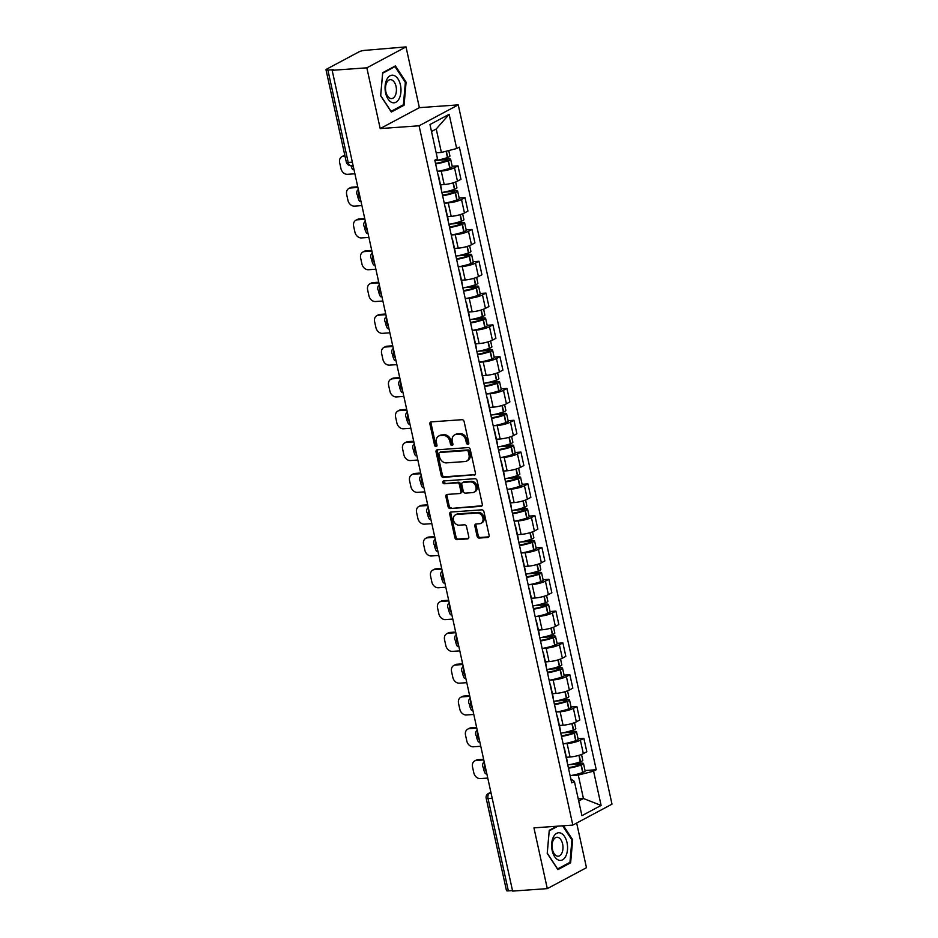 <?xml version="1.0" encoding="UTF-8"?>
<svg xmlns="http://www.w3.org/2000/svg" width="938" height="938" viewBox="0 0 938 938"><rect width="100%" height="100%" fill="white"/><g stroke="black" fill="none" stroke-linecap="round" stroke-linejoin="round"><path stroke-width="1.41" d="M467.91 444.319A1.466 1.161 -118.1 0 0 468.801 442.83L464.122 421.572A2.087 1.665 -118.1 0 0 461.965 419.696L431.175 421.889A2.087 1.665 -118.1 0 0 429.897 424.011L434.575 445.28A1.466 1.161 -118.1 0 0 436.967 445.104L436.369 442.349A6.695 5.323 -118.1 0 1 438.679 436.053A6.695 5.323 -118.1 0 1 440.426 435.56L442.994 435.373A6.695 5.323 -118.1 0 1 449.877 441.388L450.486 444.143A1.466 1.161 -118.1 0 0 452.878 443.967L452.28 441.212A6.695 5.323 -118.1 0 1 454.602 434.915A6.695 5.323 -118.1 0 1 456.349 434.423L458.916 434.235A6.695 5.323 -118.1 0 1 465.799 440.25L466.397 443.006A1.466 1.161 -118.1 0 0 467.91 444.319M477.067 536.196A2.087 1.665 -118.1 0 0 479.224 538.072L487.866 537.462A2.087 1.665 -118.1 0 0 489.132 535.34L483.938 511.726A2.087 1.665 -118.1 0 0 481.792 509.838L450.99 512.042A2.087 1.665 -118.1 0 0 449.724 514.165L454.907 537.779A2.087 1.665 -118.1 0 0 457.064 539.655L467.499 538.916A2.087 1.665 -118.1 0 0 468.777 536.794L466.549 526.687A2.087 1.665 -118.1 0 0 464.404 524.811L459.221 525.174A5.593 4.444 -118.1 0 1 453.734 521.047A5.593 4.444 -118.1 0 1 455.411 514.88A5.593 4.444 -118.1 0 1 456.865 514.47L477.149 513.016A5.593 4.444 -118.1 0 1 482.636 517.143A5.593 4.444 -118.1 0 1 480.96 523.31A5.593 4.444 -118.1 0 1 479.506 523.732L476.117 523.967A2.087 1.665 -118.1 0 0 474.851 526.089L477.067 536.196L478.216 535.586A2.087 1.665 -118.1 0 0 480.362 537.462L488.897 536.853M380.195 128.576L419.368 107.659L406.013 46.9L366.84 67.829L380.195 128.576L419.075 125.798L572.825 825.088L533.945 827.867L547.3 888.626L512.617 891.1L332.146 70.303L333.295 69.693L327.89 70.08L348.197 162.438A4.268 2.439 85.9 0 0 350.777 165.463L353.04 165.311M366.84 67.829L332.146 70.303M474.182 475.226A2.087 1.665 -118.1 0 0 475.449 473.104L470.255 449.49A2.087 1.665 -118.1 0 0 468.109 447.602L437.307 449.806A2.087 1.665 -118.1 0 0 436.041 451.928L441.223 475.543A2.087 1.665 -118.1 0 0 443.381 477.419L475.156 474.698M477.102 480.608L482.296 504.222A2.087 1.665 -118.1 0 1 481.018 506.344L450.217 508.537A2.087 1.665 -118.1 0 1 448.071 506.661L445.843 496.554A2.087 1.665 -118.1 0 1 447.121 494.432L459.608 493.54A2.087 1.665 -118.1 0 0 460.886 491.418L459.409 484.712A2.087 1.665 -118.1 0 0 457.252 482.836L444.249 483.762A1.466 1.161 -118.1 0 1 443.639 480.96L474.945 478.72A2.087 1.665 -118.1 0 1 477.102 480.608M406.013 46.9L364.776 50.371A4.268 0.868 -12.4 0 0 359.008 51.848L326.682 69.107A4.268 0.868 -12.4 0 0 326.002 69.775A4.268 0.868 -12.4 0 0 327.89 70.08M419.368 107.659L458.248 104.88L611.998 804.159L572.825 825.088M547.3 888.626L586.473 867.697L576.659 823.036M512.5 890.584L508.349 890.877A4.268 0.868 167.6 0 1 506.473 890.572L486.165 798.215A4.268 0.868 -12.4 0 0 488.041 798.519L508.349 890.877M438.093 175.16A9.802 1.993 167.6 0 1 438.48 175.57A9.802 1.993 167.6 0 1 438.304 176.098M440.508 184.798L444.202 184.54A9.802 1.993 -12.4 0 0 457.463 181.163L454.508 167.703A9.802 1.993 167.6 0 1 441.235 171.079L437.589 171.349M454.508 167.703L457.99 165.85L452.186 166.261M441.259 189.558A9.802 1.993 -12.4 0 0 441.435 189.019L438.48 175.57M457.463 181.163L460.957 179.299L457.99 165.85M445.081 206.97A9.802 1.993 167.6 0 1 445.468 207.368A9.802 1.993 167.6 0 1 445.292 207.908M459.174 198.059L464.99 197.648L461.508 199.513A9.802 1.993 167.6 0 1 448.235 202.889L444.577 203.147M448.247 221.356A9.802 1.993 -12.4 0 0 448.434 220.829L445.468 207.368M447.508 216.608L451.19 216.35A9.802 1.993 -12.4 0 0 464.462 212.961L467.945 211.109L464.99 197.648M452.081 238.768A9.802 1.993 167.6 0 1 452.468 239.178A9.802 1.993 167.6 0 1 452.28 239.706M466.174 229.869L471.978 229.458L468.496 231.311A9.802 1.993 167.6 0 1 455.223 234.688L451.577 234.957M455.247 253.166A9.802 1.993 -12.4 0 0 455.422 252.627L452.468 239.178M454.496 248.418L458.178 248.148A9.802 1.993 -12.4 0 0 471.451 244.771L474.933 242.907L471.978 229.458M459.069 270.578A9.802 1.993 167.6 0 1 459.456 270.976A9.802 1.993 167.6 0 1 459.28 271.516M473.162 261.667L478.966 261.256L475.484 263.121A9.802 1.993 167.6 0 1 462.211 266.498L458.565 266.755M462.235 284.964A9.802 1.993 -12.4 0 0 462.422 284.437L459.456 270.976M461.484 280.216L465.178 279.958A9.802 1.993 -12.4 0 0 478.45 276.569L481.933 274.717L478.966 261.256M466.069 302.376A9.802 1.993 167.6 0 1 466.456 302.786A9.802 1.993 167.6 0 1 466.268 303.314M480.15 293.477L485.966 293.066L482.484 294.919A9.802 1.993 167.6 0 1 469.211 298.296L465.565 298.565M469.235 316.774A9.802 1.993 -12.4 0 0 469.41 316.235L466.456 302.786M468.484 312.026L472.166 311.756A9.802 1.993 -12.4 0 0 485.438 308.379L488.921 306.515L485.966 293.066M473.057 334.186A9.802 1.993 167.6 0 1 473.444 334.585A9.802 1.993 167.6 0 1 473.268 335.124M487.15 325.287L492.954 324.865L489.472 326.729A9.802 1.993 167.6 0 1 476.199 330.106L472.553 330.364M476.223 348.573A9.802 1.993 -12.4 0 0 476.398 348.045L473.444 334.585M475.472 343.824L479.154 343.566A9.802 1.993 -12.4 0 0 492.427 340.177L495.909 338.325L492.954 324.865M480.045 365.984A9.802 1.993 167.6 0 1 480.432 366.395A9.802 1.993 167.6 0 1 480.256 366.922M494.138 357.085L499.954 356.675L496.46 358.527A9.802 1.993 167.6 0 1 483.199 361.916L479.541 362.174M483.211 380.382A9.802 1.993 -12.4 0 0 483.398 379.855L480.432 366.395M482.472 375.634L486.154 375.364A9.802 1.993 -12.4 0 0 499.426 371.987L502.909 370.123L499.954 356.675M487.045 397.794A9.802 1.993 167.6 0 1 487.432 398.193A9.802 1.993 167.6 0 1 487.244 398.732M501.127 388.895L506.942 388.473L503.46 390.337A9.802 1.993 167.6 0 1 490.187 393.714L486.541 393.972M490.211 412.181A9.802 1.993 -12.4 0 0 490.386 411.653L487.432 398.193M489.46 407.432L493.142 407.174A9.802 1.993 -12.4 0 0 506.414 403.786L509.897 401.933L506.942 388.473M494.033 429.592A9.802 1.993 167.6 0 1 494.42 430.003A9.802 1.993 167.6 0 1 494.244 430.53M508.126 420.693L513.93 420.283L510.448 422.135A9.802 1.993 167.6 0 1 497.175 425.524L493.529 425.782M497.199 443.991A9.802 1.993 -12.4 0 0 497.375 443.463L494.42 430.003M496.448 439.242L500.142 438.972A9.802 1.993 -12.4 0 0 513.414 435.595L516.897 433.731L513.93 420.283M501.033 461.402A9.802 1.993 167.6 0 1 501.42 461.801A9.802 1.993 167.6 0 1 501.232 462.34M515.114 452.503L520.93 452.081L517.448 453.945A9.802 1.993 167.6 0 1 504.175 457.322L500.529 457.58M504.187 475.789A9.802 1.993 -12.4 0 0 504.374 475.261L501.42 461.801M503.448 471.04L507.13 470.782A9.802 1.993 -12.4 0 0 520.402 467.394L523.885 465.541L520.93 452.081M508.021 493.2A9.802 1.993 167.6 0 1 508.408 493.611A9.802 1.993 167.6 0 1 508.232 494.138M522.114 484.301L527.918 483.891L524.436 485.743A9.802 1.993 167.6 0 1 511.163 489.132L507.517 489.39M511.187 507.599A9.802 1.993 -12.4 0 0 511.362 507.071L508.408 493.611M510.436 502.85L514.118 502.58A9.802 1.993 -12.4 0 0 527.391 499.204L530.873 497.339L527.918 483.891M515.009 525.01A9.802 1.993 167.6 0 1 515.396 525.421A9.802 1.993 167.6 0 1 515.22 525.948M529.102 516.111L534.906 515.689L531.424 517.553A9.802 1.993 167.6 0 1 518.151 520.93L514.505 521.188M518.175 539.397A9.802 1.993 -12.4 0 0 518.362 538.869L515.396 525.421M517.436 534.648L521.118 534.39A9.802 1.993 -12.4 0 0 534.39 531.014L537.873 529.149L534.906 515.689M522.009 556.809A9.802 1.993 167.6 0 1 522.396 557.219A9.802 1.993 167.6 0 1 522.208 557.747M536.09 547.909L541.906 547.499L538.424 549.351A9.802 1.993 167.6 0 1 525.151 552.74L521.505 552.998M525.174 571.207A9.802 1.993 -12.4 0 0 525.35 570.679L522.396 557.219M524.424 566.458L528.106 566.189A9.802 1.993 -12.4 0 0 541.378 562.812L544.861 560.947L541.906 547.499M528.997 588.618A9.802 1.993 167.6 0 1 529.384 589.029A9.802 1.993 167.6 0 1 529.208 589.556M543.09 579.719L548.894 579.297L545.412 581.161A9.802 1.993 167.6 0 1 532.139 584.538L528.493 584.796M532.163 603.017A9.802 1.993 -12.4 0 0 532.338 602.477L529.384 589.029M531.412 598.256L535.106 597.998A9.802 1.993 -12.4 0 0 548.367 594.622L551.861 592.757L548.894 579.297M535.985 620.417A9.802 1.993 167.6 0 1 536.372 620.827A9.802 1.993 167.6 0 1 536.196 621.355M550.078 611.517L555.894 611.107L552.412 612.96A9.802 1.993 167.6 0 1 539.139 616.348L535.481 616.606M539.151 634.815A9.802 1.993 -12.4 0 0 539.338 634.287L536.372 620.827M538.412 630.066L542.094 629.797A9.802 1.993 -12.4 0 0 555.366 626.42L558.849 624.556L555.894 611.107M542.985 652.227A9.802 1.993 167.6 0 1 543.372 652.637A9.802 1.993 167.6 0 1 543.184 653.165M557.078 643.327L562.882 642.905L559.4 644.769A9.802 1.993 167.6 0 1 546.127 648.146L542.481 648.404M546.151 666.625A9.802 1.993 -12.4 0 0 546.326 666.086L543.372 652.637M545.4 661.865L549.082 661.607A9.802 1.993 -12.4 0 0 562.354 658.23L565.837 656.365L562.882 642.905M549.973 684.025A9.802 1.993 167.6 0 1 550.36 684.435A9.802 1.993 167.6 0 1 550.184 684.963M564.066 675.125L569.87 674.715L566.388 676.579A9.802 1.993 167.6 0 1 553.115 679.956L549.469 680.214M553.139 698.423A9.802 1.993 -12.4 0 0 553.326 697.895L550.36 684.435M552.388 693.674L556.082 693.405A9.802 1.993 -12.4 0 0 569.354 690.028L572.837 688.164L569.87 674.715M556.973 715.835A9.802 1.993 167.6 0 1 557.36 716.245A9.802 1.993 167.6 0 1 557.172 716.773M571.054 706.935L576.87 706.513L573.388 708.378A9.802 1.993 167.6 0 1 560.115 711.754L556.469 712.012M560.138 730.233A9.802 1.993 -12.4 0 0 560.314 729.694L557.36 716.245M559.388 725.473L563.07 725.215A9.802 1.993 -12.4 0 0 576.342 721.838L579.825 719.974L576.87 706.513M563.961 747.633A9.802 1.993 167.6 0 1 564.348 748.043A9.802 1.993 167.6 0 1 564.172 748.583M578.054 738.734L583.858 738.323L580.376 740.188A9.802 1.993 167.6 0 1 567.103 743.564L563.457 743.822M567.127 762.031A9.802 1.993 -12.4 0 0 567.302 761.504L564.348 748.043M566.376 757.283L570.058 757.013A9.802 1.993 -12.4 0 0 583.33 753.636L586.813 751.772L583.858 738.323M436.182 152.812L441.388 152.437L436.229 128.987L431.492 131.519M578.699 801.04L583.436 798.508L578.277 775.069L593.578 771.177L601.106 805.425L581.923 815.673L574.384 781.424L571.699 782.855L434.81 160.222L437.495 158.792L429.967 124.543L449.15 114.295L456.677 148.544L441.388 152.437M593.578 771.177L596.251 769.735L459.362 147.114L456.677 148.544M419.075 125.798L458.248 104.88M404.067 105.244L406.095 82.169L395.414 65.895L382.681 72.683L380.652 95.758L391.334 112.032L404.067 105.244L402.238 105.373M556.844 826.226L549.258 830.282L547.217 853.357L557.911 869.632L570.632 862.831L572.672 839.756L563.468 825.757M578.23 798.883L583.436 798.508L601.106 805.425M570.832 778.88L574.384 781.424M578.277 775.069L570.445 775.632M585.042 770.544L596.251 769.735M449.15 114.295L436.229 128.987M405.239 82.227L406.095 82.169M571.805 839.827L572.672 839.756M568.803 862.96L570.632 862.831M468.742 443.686A1.466 1.161 -118.1 0 1 467.546 442.396L466.936 439.641A6.695 5.323 -118.1 0 0 460.054 433.626L458.916 434.235M454.602 434.915L455.739 434.306A6.695 5.323 -118.1 0 1 457.486 433.813L460.054 433.626M438.679 436.053L439.828 435.443A6.695 5.323 -118.1 0 1 441.575 434.951L444.143 434.763A6.695 5.323 -118.1 0 1 451.026 440.778L451.624 443.533A1.466 1.161 -118.1 0 0 452.831 444.823M431.281 421.889A2.087 1.665 -118.1 0 0 431.046 423.401L435.713 444.671A1.466 1.161 -118.1 0 0 436.92 445.96M437.413 449.794A2.087 1.665 -118.1 0 0 437.178 451.319L442.373 474.933A2.087 1.665 -118.1 0 0 444.518 476.809L475.214 474.616M468.343 451.858A1.466 1.161 -118.1 0 0 466.843 450.545L439.805 452.479A1.466 1.161 -118.1 0 0 438.914 453.957L439.559 456.865A6.695 5.323 -118.1 0 0 446.441 462.88L464.92 461.555A6.695 5.323 -118.1 0 0 466.667 461.062A6.695 5.323 -118.1 0 0 468.988 454.754L468.343 451.858L469.492 451.248A1.466 1.161 -118.1 0 0 467.98 449.935L466.843 450.545M440.262 452.233A1.466 1.161 -118.1 0 1 440.942 451.87L467.98 449.935M466.667 461.062L467.804 460.452A6.695 5.323 -118.1 0 0 470.126 454.144L468.988 454.754M469.492 451.248L470.126 454.144M482.062 505.734L450.217 508.537M447.227 494.432A2.087 1.665 -118.1 0 0 446.992 495.944L449.208 506.051A2.087 1.665 -118.1 0 0 451.366 507.927M460.159 493.388L461.297 492.778A2.087 1.665 -118.1 0 0 462.024 490.809L460.546 484.102A2.087 1.665 -118.1 0 0 458.401 482.226L444.249 483.762M443.955 480.936A1.466 1.161 -118.1 0 0 445.398 483.152M472.576 492.614A5.593 4.444 -118.1 0 0 474.03 492.204A5.593 4.444 -118.1 0 0 475.707 486.036A5.593 4.444 -118.1 0 0 470.219 481.909L463.079 482.413A2.087 1.665 -118.1 0 0 461.801 484.547L463.278 491.242A2.087 1.665 -118.1 0 0 465.424 493.13L472.576 492.614M474.03 492.204L475.179 491.594A5.593 4.444 -118.1 0 0 476.844 485.427A5.593 4.444 -118.1 0 0 471.357 481.3L470.219 481.909M462.528 482.578L463.665 481.968A2.087 1.665 -118.1 0 1 464.216 481.804L471.357 481.3M476.223 523.955A2.087 1.665 -118.1 0 0 475.988 525.479L478.216 535.586M480.96 523.31L482.097 522.701A5.593 4.444 -118.1 0 0 483.774 516.533A5.593 4.444 -118.1 0 0 478.286 512.406L477.149 513.016M455.411 514.88L456.548 514.27A5.593 4.444 -118.1 0 1 458.014 513.86L478.286 512.406M451.096 512.031A2.087 1.665 -118.1 0 0 450.861 513.555L456.056 537.169A2.087 1.665 -118.1 0 0 458.201 539.045L468.543 538.306M436.604 160.398L446.793 159.671L447.942 159.859L446.617 160.633A13.425 2.72 167.6 0 1 435.502 163.388M435.631 163.962A16.204 3.283 -12.4 0 0 448.188 160.773L448.423 160.691A5.382 1.09 -12.4 0 0 450.65 159.261A5.382 1.09 -12.4 0 0 448.27 158.874L441.27 159.378M437.272 171.396A16.204 3.283 -12.4 0 0 449.818 168.219L450.064 168.125A5.382 1.09 -12.4 0 0 452.28 166.706L450.65 159.261M448.727 150.561L449.923 156.001A5.382 1.09 167.6 0 1 447.707 157.432L447.461 157.514A16.204 3.283 167.6 0 1 434.915 160.691M344.832 155.403A6.39 5.077 -118.1 0 0 343.355 155.86L341.878 156.646A6.39 5.077 -118.1 0 0 339.65 162.661L340.951 168.582A6.39 5.077 61.9 0 0 347.529 174.316L354.904 173.788M353.603 167.879A13.214 10.494 61.9 0 1 352.582 165.334M341.878 156.646A6.39 5.077 -118.1 0 1 343.543 156.177L344.985 156.071M350.906 165.463A13.214 10.494 61.9 0 0 352.571 169.508L353.943 169.415M352.571 169.508L353.814 168.84M386.796 79.496A13.859 7.938 85.9 0 0 388.051 99.053A13.859 7.938 85.9 0 0 399.26 98.478A13.859 7.938 85.9 0 0 397.993 78.933A13.859 7.938 85.9 0 0 386.796 79.496M386.691 82.638A9.486 5.429 85.9 0 0 386.198 93.061A9.486 5.429 85.9 0 0 391.638 98.596A9.486 5.429 85.9 0 0 395.226 95.641A9.486 5.429 85.9 0 0 395.719 85.206A9.486 5.429 85.9 0 0 390.29 79.671A9.486 5.429 85.9 0 0 386.691 82.638M405.357 82.403L403.387 104.763L391.052 111.341L380.699 95.57L382.669 73.223L395.004 66.633L405.357 82.403M393.866 66.715L395.004 66.633M553.361 837.095A13.859 7.938 85.9 0 0 554.616 856.64A13.859 7.938 85.9 0 0 565.825 856.077A13.859 7.938 85.9 0 0 564.57 836.52A13.859 7.938 85.9 0 0 553.361 837.095M553.256 840.225A9.486 5.429 85.9 0 0 552.763 850.66A9.486 5.429 85.9 0 0 558.204 856.195A9.486 5.429 85.9 0 0 561.803 853.228A9.486 5.429 85.9 0 0 562.296 842.805A9.486 5.429 85.9 0 0 556.855 837.271A9.486 5.429 85.9 0 0 553.256 840.225M562.612 825.815L571.922 839.991L569.952 862.35L557.618 868.94L547.264 853.17L549.234 830.81L557.969 826.155M443.604 192.196L453.781 191.469L454.93 191.657L453.617 192.442A13.425 2.72 167.6 0 1 442.502 195.186M442.619 195.761A16.204 3.283 -12.4 0 0 455.176 192.583L455.422 192.489A5.382 1.09 -12.4 0 0 457.638 191.071A5.382 1.09 -12.4 0 0 455.27 190.684L448.258 191.176M444.26 203.206A16.204 3.283 -12.4 0 0 456.818 200.029L457.052 199.935A5.382 1.09 -12.4 0 0 459.268 198.504L457.638 191.071M455.645 181.984L456.923 187.799A5.382 1.09 167.6 0 1 454.707 189.23L454.461 189.324A16.204 3.283 167.6 0 1 441.904 192.501M440.555 185.009A16.204 3.283 -12.4 0 0 442.478 184.669M357.753 186.779L352.02 187.19A6.39 5.077 -118.1 0 0 350.355 187.659L348.866 188.456A6.39 5.077 -118.1 0 0 346.65 194.471L347.951 200.38A6.39 5.077 61.9 0 0 354.517 206.126L361.892 205.598M360.591 199.688A13.214 10.494 61.9 0 1 359.465 196.769M348.866 188.456A6.39 5.077 -118.1 0 1 350.531 187.975L357.906 187.448M357.519 195.292A13.214 10.494 61.9 0 0 359.559 201.318L360.931 201.213M359.559 201.318L360.802 200.65M450.592 224.006L460.769 223.279L461.918 223.467L460.605 224.241A13.425 2.72 167.6 0 1 449.49 226.996M449.619 227.571A16.204 3.283 -12.4 0 0 462.164 224.381L462.411 224.299A5.382 1.09 -12.4 0 0 464.627 222.869A5.382 1.09 -12.4 0 0 462.258 222.482L455.258 222.986M451.248 235.004A16.204 3.283 -12.4 0 0 463.806 231.827L464.052 231.745A5.382 1.09 -12.4 0 0 466.268 230.314L464.627 222.869M462.633 213.782L463.911 219.609A5.382 1.09 167.6 0 1 461.695 221.04L461.449 221.122A16.204 3.283 167.6 0 1 448.903 224.299M447.555 216.819A16.204 3.283 -12.4 0 0 449.466 216.467M364.753 218.577L359.008 218.988A6.39 5.077 -118.1 0 0 357.343 219.469L355.854 220.254A6.39 5.077 -118.1 0 0 353.638 226.269L354.939 232.19A6.39 5.077 61.9 0 0 361.517 237.924L368.892 237.408M367.59 231.487A13.214 10.494 61.9 0 1 366.453 228.567M355.854 220.254A6.39 5.077 -118.1 0 1 357.53 219.785L364.894 219.258M364.507 227.102A13.214 10.494 61.9 0 0 366.547 233.116L367.919 233.023M366.547 233.116L367.802 232.448M457.592 255.816L467.769 255.077L468.918 255.265L467.593 256.051A13.425 2.72 167.6 0 1 456.478 258.794M456.607 259.369A16.204 3.283 -12.4 0 0 469.164 256.191L469.41 256.097A5.382 1.09 -12.4 0 0 471.626 254.679A5.382 1.09 -12.4 0 0 469.246 254.292L462.246 254.796M458.248 266.814A16.204 3.283 -12.4 0 0 470.794 263.637L471.04 263.543A5.382 1.09 -12.4 0 0 473.256 262.112L471.626 254.679M469.621 245.592L470.911 251.407A5.382 1.09 167.6 0 1 468.683 252.838L468.449 252.932A16.204 3.283 167.6 0 1 455.891 256.109M454.543 248.617A16.204 3.283 -12.4 0 0 456.466 248.277M371.741 250.387L366.008 250.798A6.39 5.077 -118.1 0 0 364.331 251.267L362.854 252.064A6.39 5.077 -118.1 0 0 360.638 258.079L361.939 263.988A6.39 5.077 61.9 0 0 368.505 269.734L375.88 269.206M374.579 263.297A13.214 10.494 61.9 0 1 373.453 260.377M362.854 252.064A6.39 5.077 -118.1 0 1 364.519 251.583L371.894 251.067M371.507 258.9A13.214 10.494 61.9 0 0 373.547 264.926L374.919 264.821M373.547 264.926L374.79 264.258M464.58 287.614L474.757 286.887L475.906 287.075L474.593 287.849A13.425 2.72 167.6 0 1 463.478 290.604M463.607 291.179A16.204 3.283 -12.4 0 0 476.152 287.989L476.398 287.907A5.382 1.09 -12.4 0 0 478.615 286.477A5.382 1.09 -12.4 0 0 476.246 286.09L469.246 286.594M465.236 298.612A16.204 3.283 -12.4 0 0 477.794 295.435L478.04 295.353A5.382 1.09 -12.4 0 0 480.256 293.922L478.615 286.477M476.621 277.402L477.899 283.217A5.382 1.09 167.6 0 1 475.683 284.648L475.437 284.73A16.204 3.283 167.6 0 1 462.88 287.907M461.531 280.427A16.204 3.283 -12.4 0 0 463.454 280.075M378.741 282.186L372.996 282.596A6.39 5.077 -118.1 0 0 371.331 283.077L369.842 283.874A6.39 5.077 -118.1 0 0 367.626 289.877L368.927 295.798A6.39 5.077 61.9 0 0 375.505 301.532L382.868 301.016M381.578 295.095A13.214 10.494 61.9 0 1 380.441 292.175M369.842 283.874A6.39 5.077 -118.1 0 1 371.507 283.393L378.882 282.866M378.495 290.71A13.214 10.494 61.9 0 0 380.535 296.725L381.907 296.631M380.535 296.725L381.789 296.056M471.568 319.424L481.745 318.697L482.906 318.873L481.581 319.659A13.425 2.72 167.6 0 1 470.466 322.402M470.595 322.977A16.204 3.283 -12.4 0 0 483.152 319.799L483.387 319.706A5.382 1.09 -12.4 0 0 485.603 318.287A5.382 1.09 -12.4 0 0 483.234 317.9L476.234 318.404M472.224 330.422A16.204 3.283 -12.4 0 0 484.782 327.245L485.028 327.151A5.382 1.09 -12.4 0 0 487.244 325.721L485.603 318.287M483.609 309.2L484.887 315.016A5.382 1.09 167.6 0 1 482.671 316.446L482.425 316.54A16.204 3.283 167.6 0 1 469.879 319.717M468.531 312.225A16.204 3.283 -12.4 0 0 470.442 311.885M385.729 313.996L379.984 314.406A6.39 5.077 -118.1 0 0 378.319 314.875L376.83 315.672A6.39 5.077 -118.1 0 0 374.614 321.687L375.915 327.596A6.39 5.077 61.9 0 0 382.493 333.342L389.868 332.814M388.567 326.905A13.214 10.494 61.9 0 1 387.429 323.985M376.83 315.672A6.39 5.077 -118.1 0 1 378.506 315.191L385.881 314.676M385.495 322.508A13.214 10.494 61.9 0 0 387.535 328.535L388.907 328.429M387.535 328.535L388.778 327.866M478.568 351.222L488.745 350.495L489.894 350.683L488.569 351.469A13.425 2.72 167.6 0 1 477.465 354.212M477.583 354.787A16.204 3.283 -12.4 0 0 490.14 351.598L490.386 351.516A5.382 1.09 -12.4 0 0 492.602 350.085A5.382 1.09 -12.4 0 0 490.222 349.698L483.222 350.202M479.224 362.22A16.204 3.283 -12.4 0 0 491.77 359.043L492.016 358.961A5.382 1.09 -12.4 0 0 494.232 357.53L492.602 350.085M490.609 341.01L491.887 346.826A5.382 1.09 167.6 0 1 489.671 348.256L489.425 348.338A16.204 3.283 167.6 0 1 476.867 351.516M475.519 344.035A16.204 3.283 -12.4 0 0 477.442 343.683M392.717 345.794L386.984 346.204A6.39 5.077 -118.1 0 0 385.307 346.685L383.83 347.482A6.39 5.077 -118.1 0 0 381.614 353.485L382.915 359.406A6.39 5.077 61.9 0 0 389.481 365.152L396.856 364.624M395.555 358.703A13.214 10.494 61.9 0 1 394.429 355.783M383.83 347.482A6.39 5.077 -118.1 0 1 385.495 347.001L392.87 346.474M392.483 354.318A13.214 10.494 61.9 0 0 394.523 360.333L395.895 360.239M394.523 360.333L395.766 359.664M485.556 383.032L495.733 382.305L496.882 382.481L495.569 383.267A13.425 2.72 167.6 0 1 484.454 386.01M484.583 386.585A16.204 3.283 -12.4 0 0 497.128 383.408L497.375 383.314A5.382 1.09 -12.4 0 0 499.591 381.895A5.382 1.09 -12.4 0 0 497.222 381.508L490.222 382.012M486.212 394.03A16.204 3.283 -12.4 0 0 498.77 390.853L499.016 390.759A5.382 1.09 -12.4 0 0 501.232 389.329L499.591 381.895M497.597 372.808L498.875 378.635A5.382 1.09 167.6 0 1 496.659 380.054L496.413 380.148A16.204 3.283 167.6 0 1 483.856 383.325M482.507 375.833A16.204 3.283 -12.4 0 0 484.43 375.493M399.717 377.604L393.972 378.014A6.39 5.077 -118.1 0 0 392.307 378.483L390.818 379.28A6.39 5.077 -118.1 0 0 388.602 385.295L389.903 391.205A6.39 5.077 61.9 0 0 396.481 396.95L403.856 396.422M402.554 390.513A13.214 10.494 61.9 0 1 401.417 387.593M390.818 379.28A6.39 5.077 -118.1 0 1 392.494 378.811L399.858 378.284M399.471 386.116A13.214 10.494 61.9 0 0 401.511 392.143L402.883 392.037M401.511 392.143L402.765 391.474M492.556 414.831L502.733 414.104L503.882 414.291L502.557 415.077A13.425 2.72 167.6 0 1 491.442 417.82M491.571 418.395A16.204 3.283 -12.4 0 0 504.128 415.206L504.374 415.124A5.382 1.09 -12.4 0 0 506.59 413.693A5.382 1.09 -12.4 0 0 504.21 413.306L497.21 413.81M493.212 425.829A16.204 3.283 -12.4 0 0 505.758 422.651L506.004 422.569A5.382 1.09 -12.4 0 0 508.22 421.139L506.59 413.693M504.585 404.618L505.863 410.434A5.382 1.09 167.6 0 1 503.647 411.864L503.413 411.946A16.204 3.283 167.6 0 1 490.855 415.135M489.507 407.643A16.204 3.283 -12.4 0 0 491.418 407.291M406.705 409.402L400.972 409.812A6.39 5.077 -118.1 0 0 399.295 410.293L397.818 411.09A6.39 5.077 -118.1 0 0 395.601 417.105L396.891 423.015A6.39 5.077 61.9 0 0 403.469 428.76L410.844 428.232M409.543 422.311A13.214 10.494 61.9 0 1 408.405 419.392M397.818 411.09A6.39 5.077 -118.1 0 1 399.482 410.61L406.858 410.082M406.471 417.926A13.214 10.494 61.9 0 0 408.511 423.941L409.883 423.847M408.511 423.941L409.754 423.273M499.544 446.64L509.721 445.913L510.87 446.101L509.557 446.875A13.425 2.72 167.6 0 1 498.441 449.619M498.559 450.193A16.204 3.283 -12.4 0 0 511.116 447.016L511.362 446.922A5.382 1.09 -12.4 0 0 513.578 445.503A5.382 1.09 -12.4 0 0 511.21 445.116L504.198 445.62M500.2 457.638A16.204 3.283 -12.4 0 0 512.758 454.461L512.992 454.367A5.382 1.09 -12.4 0 0 515.22 452.937L513.578 445.503M511.585 436.416L512.863 442.244A5.382 1.09 167.6 0 1 510.647 443.662L510.401 443.756A16.204 3.283 167.6 0 1 497.844 446.934M496.495 439.441A16.204 3.283 -12.4 0 0 498.418 439.101M413.693 441.212L407.96 441.622A6.39 5.077 -118.1 0 0 406.295 442.091L404.806 442.888A6.39 5.077 -118.1 0 0 402.59 448.903L403.891 454.813A6.39 5.077 61.9 0 0 410.469 460.558L417.832 460.03M416.531 454.121A13.214 10.494 61.9 0 1 415.405 451.201M404.806 442.888A6.39 5.077 -118.1 0 1 406.471 442.419L413.846 441.892M413.459 449.724A13.214 10.494 61.9 0 0 415.499 455.751L416.871 455.645M415.499 455.751L416.753 455.082M506.532 478.439L516.709 477.712L517.87 477.899L516.545 478.685A13.425 2.72 167.6 0 1 505.43 481.429M505.559 482.003A16.204 3.283 -12.4 0 0 518.104 478.826L518.351 478.732A5.382 1.09 -12.4 0 0 520.567 477.301A5.382 1.09 -12.4 0 0 518.198 476.914L511.198 477.419M507.188 489.437A16.204 3.283 -12.4 0 0 519.746 486.259L519.992 486.177A5.382 1.09 -12.4 0 0 522.208 484.747L520.567 477.301M518.573 468.226L519.851 474.042A5.382 1.09 167.6 0 1 517.635 475.472L517.389 475.554A16.204 3.283 167.6 0 1 504.843 478.743M503.495 471.251A16.204 3.283 -12.4 0 0 505.406 470.899M420.693 473.01L414.948 473.42A6.39 5.077 -118.1 0 0 413.283 473.901L411.794 474.698A6.39 5.077 -118.1 0 0 409.578 480.713L410.879 486.623A6.39 5.077 61.9 0 0 417.457 492.368L424.832 491.84M423.53 485.919A13.214 10.494 61.9 0 1 422.393 483M411.794 474.698A6.39 5.077 -118.1 0 1 413.47 474.218L420.845 473.69M420.447 481.534A13.214 10.494 61.9 0 0 422.499 487.549L423.87 487.455M422.499 487.549L423.742 486.881M513.532 510.249L523.709 509.522L524.858 509.709L523.533 510.483A13.425 2.72 167.6 0 1 512.418 513.227M512.547 513.801A16.204 3.283 -12.4 0 0 525.104 510.624L525.35 510.542A5.382 1.09 -12.4 0 0 527.566 509.111A5.382 1.09 -12.4 0 0 525.186 508.724L518.186 509.228M514.188 521.247A16.204 3.283 -12.4 0 0 526.734 518.069L526.98 517.975A5.382 1.09 -12.4 0 0 529.196 516.545L527.566 509.111M525.561 500.024L526.851 505.852A5.382 1.09 167.6 0 1 524.635 507.27L524.389 507.364A16.204 3.283 167.6 0 1 511.831 510.542M510.483 503.049A16.204 3.283 -12.4 0 0 512.406 502.709M427.681 504.82L421.948 505.23A6.39 5.077 -118.1 0 0 420.271 505.711L418.794 506.497A6.39 5.077 -118.1 0 0 416.578 512.511L417.879 518.421A6.39 5.077 61.9 0 0 424.445 524.166L431.82 523.639M430.519 517.729A13.214 10.494 61.9 0 1 429.393 514.81M418.794 506.497A6.39 5.077 -118.1 0 1 420.459 506.028L427.834 505.5M427.447 513.332A13.214 10.494 61.9 0 0 429.487 519.359L430.859 519.253M429.487 519.359L430.73 518.691M520.52 542.047L530.697 541.32L531.846 541.507L530.533 542.293A13.425 2.72 167.6 0 1 519.418 545.037M519.546 545.611A16.204 3.283 -12.4 0 0 532.092 542.434L532.338 542.34A5.382 1.09 -12.4 0 0 534.554 540.909A5.382 1.09 -12.4 0 0 532.186 540.534L525.186 541.027M521.176 553.045A16.204 3.283 -12.4 0 0 533.734 549.867L533.98 549.785A5.382 1.09 -12.4 0 0 536.196 548.355L534.554 540.909M532.561 531.834L533.839 537.65A5.382 1.09 167.6 0 1 531.623 539.08L531.377 539.162A16.204 3.283 167.6 0 1 518.82 542.352M517.471 534.859A16.204 3.283 -12.4 0 0 519.394 534.508M434.681 536.618L428.936 537.028A6.39 5.077 -118.1 0 0 427.271 537.509L425.782 538.306A6.39 5.077 -118.1 0 0 423.566 544.321L424.867 550.231A6.39 5.077 61.9 0 0 431.445 555.976L438.82 555.448M437.518 549.527A13.214 10.494 61.9 0 1 436.381 546.608M425.782 538.306A6.39 5.077 -118.1 0 1 427.447 537.826L434.822 537.298M434.435 545.142A13.214 10.494 61.9 0 0 436.475 551.157L437.847 551.063M436.475 551.157L437.729 550.489M527.508 573.857L537.697 573.13L538.846 573.317L537.521 574.091A13.425 2.72 167.6 0 1 526.406 576.847M526.535 577.409A16.204 3.283 -12.4 0 0 539.092 574.232L539.327 574.15A5.382 1.09 -12.4 0 0 541.554 572.719A5.382 1.09 -12.4 0 0 539.174 572.332L532.174 572.837M528.176 584.855A16.204 3.283 -12.4 0 0 540.722 581.677L540.968 581.583A5.382 1.09 -12.4 0 0 543.184 580.165L541.554 572.719M539.549 563.632L540.827 569.46A5.382 1.09 167.6 0 1 538.611 570.879L538.365 570.972A16.204 3.283 167.6 0 1 525.819 574.15M524.471 566.658A16.204 3.283 -12.4 0 0 526.382 566.317M441.669 568.428L435.924 568.838A6.39 5.077 -118.1 0 0 434.259 569.319L432.781 570.105A6.39 5.077 -118.1 0 0 430.565 576.12L431.855 582.029A6.39 5.077 61.9 0 0 438.433 587.774L445.808 587.247M444.506 581.337A13.214 10.494 61.9 0 1 443.369 578.418M432.781 570.105A6.39 5.077 -118.1 0 1 434.446 569.636L441.821 569.108M441.435 576.94A13.214 10.494 61.9 0 0 443.475 582.967L444.846 582.861M443.475 582.967L444.718 582.299M534.508 605.655L544.685 604.928L545.834 605.116L544.521 605.901A13.425 2.72 167.6 0 1 533.405 608.645M533.523 609.219A16.204 3.283 -12.4 0 0 546.08 606.042L546.326 605.948A5.382 1.09 -12.4 0 0 548.542 604.518A5.382 1.09 -12.4 0 0 546.174 604.142L539.162 604.635M535.164 616.665A16.204 3.283 -12.4 0 0 547.722 613.475L547.956 613.393A5.382 1.09 -12.4 0 0 550.172 611.963L548.542 604.518M546.549 595.442L547.827 601.258A5.382 1.09 167.6 0 1 545.611 602.688L545.365 602.771A16.204 3.283 167.6 0 1 532.807 605.96M531.459 598.467A16.204 3.283 -12.4 0 0 533.382 598.116M448.657 600.238L442.924 600.648A6.39 5.077 -118.1 0 0 441.259 601.117L439.77 601.915A6.39 5.077 -118.1 0 0 437.554 607.93L438.855 613.839A6.39 5.077 61.9 0 0 445.421 619.584L452.796 619.057M451.495 613.135A13.214 10.494 61.9 0 1 450.369 610.216M439.77 601.915A6.39 5.077 -118.1 0 1 441.435 601.434L448.81 600.906M448.423 608.75A13.214 10.494 61.9 0 0 450.463 614.765L451.835 614.671M450.463 614.765L451.706 614.097M541.496 637.465L551.673 636.738L552.834 636.925L551.509 637.699A13.425 2.72 167.6 0 1 540.394 640.455M540.523 641.017A16.204 3.283 -12.4 0 0 553.068 637.84L553.314 637.758A5.382 1.09 -12.4 0 0 555.531 636.327A5.382 1.09 -12.4 0 0 553.162 635.941L546.162 636.445M542.152 648.463A16.204 3.283 -12.4 0 0 554.71 645.285L554.956 645.192A5.382 1.09 -12.4 0 0 557.172 643.773L555.531 636.327M553.537 627.241L554.815 633.068A5.382 1.09 167.6 0 1 552.599 634.487L552.353 634.58A16.204 3.283 167.6 0 1 539.807 637.758M538.459 630.266A16.204 3.283 -12.4 0 0 540.37 629.926M455.657 632.036L449.912 632.447A6.39 5.077 -118.1 0 0 448.247 632.927L446.758 633.713A6.39 5.077 -118.1 0 0 444.542 639.728L445.843 645.637A6.39 5.077 61.9 0 0 452.421 651.382L459.796 650.855M458.494 644.945A13.214 10.494 61.9 0 1 457.357 642.026M446.758 633.713A6.39 5.077 -118.1 0 1 448.434 633.244L455.798 632.716M455.411 640.548A13.214 10.494 61.9 0 0 457.463 646.575L458.823 646.47M457.463 646.575L458.705 645.907M548.496 669.263L558.673 668.536L559.822 668.724L558.497 669.509A13.425 2.72 167.6 0 1 547.382 672.253M547.511 672.827A16.204 3.283 -12.4 0 0 560.068 669.65L560.314 669.556A5.382 1.09 -12.4 0 0 562.53 668.126A5.382 1.09 -12.4 0 0 560.15 667.75L553.15 668.243M549.152 680.273A16.204 3.283 -12.4 0 0 561.698 677.084L561.944 677.002A5.382 1.09 -12.4 0 0 564.16 675.571L562.53 668.126M560.525 659.051L561.815 664.866A5.382 1.09 167.6 0 1 559.587 666.297L559.353 666.379A16.204 3.283 167.6 0 1 546.795 669.568M545.447 662.076A16.204 3.283 -12.4 0 0 547.37 661.724M462.645 663.846L456.912 664.256A6.39 5.077 -118.1 0 0 455.235 664.725L453.758 665.523A6.39 5.077 -118.1 0 0 451.541 671.538L452.843 677.447A6.39 5.077 61.9 0 0 459.409 683.192L466.784 682.665M465.483 676.744A13.214 10.494 61.9 0 1 464.357 673.824M453.758 665.523A6.39 5.077 -118.1 0 1 455.422 665.042L462.797 664.514M462.411 672.358A13.214 10.494 61.9 0 0 464.451 678.373L465.823 678.28M464.451 678.373L465.694 677.705M555.484 701.073L565.661 700.346L566.81 700.534L565.497 701.307A13.425 2.72 167.6 0 1 554.381 704.063M554.51 704.626A16.204 3.283 -12.4 0 0 567.056 701.448L567.302 701.366A5.382 1.09 -12.4 0 0 569.518 699.936A5.382 1.09 -12.4 0 0 567.15 699.549L560.15 700.053M556.14 712.071A16.204 3.283 -12.4 0 0 568.698 708.894L568.944 708.8A5.382 1.09 -12.4 0 0 571.16 707.381L569.518 699.936M567.525 690.849L568.803 696.676A5.382 1.09 167.6 0 1 566.587 698.095L566.341 698.189A16.204 3.283 167.6 0 1 553.783 701.366M552.435 693.874A16.204 3.283 -12.4 0 0 554.358 693.534M469.645 695.644L463.9 696.055A6.39 5.077 -118.1 0 0 462.235 696.535L460.746 697.321A6.39 5.077 -118.1 0 0 458.53 703.336L459.831 709.245A6.39 5.077 61.9 0 0 466.409 714.99L473.772 714.463M472.482 708.553A13.214 10.494 61.9 0 1 471.345 705.634M460.746 697.321A6.39 5.077 -118.1 0 1 462.411 696.852L469.786 696.324M469.399 704.157A13.214 10.494 61.9 0 0 471.439 710.183L472.811 710.078M471.439 710.183L472.693 709.515M562.472 732.871L572.649 732.144L573.81 732.332L572.485 733.117A13.425 2.72 167.6 0 1 561.37 735.861M561.499 736.436A16.204 3.283 -12.4 0 0 574.056 733.258L574.291 733.164A5.382 1.09 -12.4 0 0 576.507 731.734A5.382 1.09 -12.4 0 0 574.138 731.359L567.138 731.851M563.128 743.881A16.204 3.283 -12.4 0 0 575.686 740.692L575.932 740.61A5.382 1.09 -12.4 0 0 578.148 739.179L576.507 731.734M574.513 722.659L575.791 728.474A5.382 1.09 167.6 0 1 573.575 729.905L573.329 729.987A16.204 3.283 167.6 0 1 560.783 733.176M559.435 725.684A16.204 3.283 -12.4 0 0 561.346 725.332M476.633 727.454L470.888 727.865A6.39 5.077 -118.1 0 0 469.223 728.334L467.734 729.131A6.39 5.077 -118.1 0 0 465.518 735.146L466.819 741.055A6.39 5.077 61.9 0 0 473.397 746.8L480.772 746.273M479.47 740.363A13.214 10.494 61.9 0 1 478.333 737.432M467.734 729.131A6.39 5.077 -118.1 0 1 469.41 728.65L476.785 728.123M476.398 735.967A13.214 10.494 61.9 0 0 478.439 741.981L479.81 741.888M478.439 741.981L479.681 741.325M569.472 764.681L579.649 763.954L580.798 764.142L579.473 764.916A13.425 2.72 167.6 0 1 568.369 767.671M568.487 768.234A16.204 3.283 -12.4 0 0 581.044 765.056L581.29 764.974A5.382 1.09 -12.4 0 0 583.506 763.544A5.382 1.09 -12.4 0 0 581.126 763.157L574.126 763.661M570.128 775.679A16.204 3.283 -12.4 0 0 582.686 772.502L582.92 772.408A5.382 1.09 -12.4 0 0 585.136 770.989L583.506 763.544M581.513 754.457L582.791 760.284A5.382 1.09 167.6 0 1 580.575 761.703L580.329 761.797A16.204 3.283 167.6 0 1 567.771 764.974M566.423 757.494A16.204 3.283 -12.4 0 0 568.346 757.142M483.621 759.252L477.888 759.663A6.39 5.077 -118.1 0 0 476.211 760.143L474.734 760.929A6.39 5.077 -118.1 0 0 472.518 766.944L473.819 772.865A6.39 5.077 61.9 0 0 480.385 778.599L487.76 778.071M486.459 772.162A13.214 10.494 61.9 0 1 485.333 769.242M474.734 760.929A6.39 5.077 -118.1 0 1 476.398 760.46L483.774 759.932M483.387 767.765A13.214 10.494 61.9 0 0 485.427 773.791L486.799 773.698M485.427 773.791L486.67 773.123M490.914 792.434L489.437 793.22A4.268 2.439 85.9 0 0 488.041 798.519L492.192 798.226M491.066 793.102L489.437 793.22A4.268 3.389 61.9 0 0 488.323 793.536A4.268 4.268 0 0 0 486.165 798.215M576.342 721.838L573.388 708.378M569.354 690.028L566.388 676.579M562.354 658.23L559.4 644.769M555.366 626.42L552.412 612.96M548.367 594.622L545.412 581.161M541.378 562.812L538.424 549.351M534.39 531.014L531.424 517.553M527.391 499.204L524.436 485.743M520.402 467.394L517.448 453.945M513.414 435.595L510.448 422.135M506.414 403.786L503.46 390.337M499.426 371.987L496.46 358.527M492.427 340.177L489.472 326.729M485.438 308.379L482.484 294.919M478.45 276.569L475.484 263.121M471.451 244.771L468.496 231.311M464.462 212.961L461.508 199.513M583.33 753.636L580.376 740.188M570.058 757.013L567.103 743.564M563.07 725.215L560.115 711.754M556.082 693.405L553.115 679.956M549.082 661.607L546.127 648.146M542.094 629.797L539.139 616.348M535.106 597.998L532.139 584.538M528.106 566.189L525.151 552.74M521.118 534.39L518.151 520.93M514.118 502.58L511.163 489.132M507.13 470.782L504.175 457.322M500.142 438.972L497.175 425.524M493.142 407.174L490.187 393.714M486.154 375.364L483.199 361.916M479.154 343.566L476.199 330.106M472.166 311.756L469.211 298.296M465.178 279.958L462.211 266.498M458.178 248.148L455.223 234.688M451.19 216.35L448.235 202.889M444.202 184.54L441.235 171.079M358.668 190.918A4.268 2.439 85.9 0 0 359.875 196.429M365.656 222.716A4.268 2.439 85.9 0 0 366.875 228.227M372.656 254.526A4.268 2.439 85.9 0 0 373.863 260.037M379.644 286.325A4.268 2.439 85.9 0 0 380.851 291.835M386.632 318.134A4.268 2.439 85.9 0 0 387.851 323.645M393.632 349.933A4.268 2.439 85.9 0 0 394.839 355.443M400.62 381.743A4.268 2.439 85.9 0 0 401.839 387.253M407.62 413.541A4.268 2.439 85.9 0 0 408.827 419.052M414.608 445.351A4.268 2.439 85.9 0 0 415.815 450.861M421.596 477.149A4.268 2.439 85.9 0 0 422.815 482.66M428.596 508.959A4.268 2.439 85.9 0 0 429.803 514.47M435.584 540.757A4.268 2.439 85.9 0 0 436.803 546.268M442.584 572.567A4.268 2.439 85.9 0 0 443.791 578.078M449.572 604.365A4.268 2.439 85.9 0 0 450.779 609.888M456.56 636.175A4.268 2.439 85.9 0 0 457.779 641.686M463.56 667.973A4.268 2.439 85.9 0 0 464.767 673.496M470.548 699.783A4.268 2.439 85.9 0 0 471.755 705.294M477.536 731.581A4.268 2.439 85.9 0 0 478.755 737.104M484.536 763.391A4.268 2.439 85.9 0 0 485.743 768.902M352.336 162.133L348.197 162.438A4.268 0.868 -12.4 0 1 346.31 162.133A4.268 4.268 0 0 0 350.777 165.463M466.936 439.641L465.799 440.25M457.486 433.813L456.349 434.423M451.624 443.533L450.486 444.143M451.026 440.778L449.877 441.388M444.143 434.763L442.994 435.373M441.575 434.951L440.426 435.56M435.713 444.671L434.575 445.28M431.046 423.401L429.897 424.011M467.546 442.396L466.397 443.006M444.518 476.809L443.381 477.419M442.373 474.933L441.223 475.543M437.178 451.319L436.041 451.928M440.942 451.87L439.805 452.479M482.003 505.817L481.018 506.344M449.208 506.051L448.071 506.661M446.992 495.944L445.843 496.554M462.024 490.809L460.886 491.418M460.546 484.102L459.409 484.712M458.401 482.226L457.252 482.836M464.216 481.804L463.079 482.413M475.988 525.479L474.851 526.089M458.014 513.86L456.865 514.47M468.484 538.389L467.499 538.916M458.201 539.045L457.064 539.655M456.056 537.169L454.907 537.779M450.861 513.555L449.724 514.165M488.839 536.935L487.866 537.462M480.362 537.462L479.224 538.072M450.064 168.125L448.423 160.691M447.707 157.432L446.336 151.182M447.461 157.514L446.089 151.241M449.818 168.219L448.188 160.773M446.969 160.504L446.793 159.671M343.543 156.177L344.844 155.474M457.052 199.935L455.422 192.489M454.707 189.23L453.289 182.793M454.461 189.324L453.042 182.863M456.818 200.029L455.176 192.583M453.969 192.313L453.781 191.469M350.531 187.975L352.02 187.19M464.052 231.745L462.411 224.299M461.695 221.04L460.277 214.591M461.449 221.122L460.03 214.673M463.806 231.827L462.164 224.381M460.957 224.123L460.769 223.279M357.53 219.785L359.008 218.988M471.04 263.543L469.41 256.097M468.683 252.838L467.276 246.401M468.449 252.932L467.03 246.471M470.794 263.637L469.164 256.191M467.945 255.922L467.769 255.077M364.519 251.583L366.008 250.798M478.04 295.353L476.398 287.907M475.683 284.648L474.265 278.199M475.437 284.73L474.018 278.281M477.794 295.435L476.152 287.989M474.945 287.732L474.757 286.887M371.507 283.393L372.996 282.596M485.028 327.151L483.387 319.706M482.671 316.446L481.253 310.009M482.425 316.54L481.006 310.079M484.782 327.245L483.152 319.799M481.933 319.53L481.745 318.697M378.506 315.191L379.984 314.406M492.016 358.961L490.386 351.516M489.671 348.256L488.252 341.807M489.425 348.338L488.006 341.889M491.77 359.043L490.14 351.598M488.933 351.34L488.745 350.495M385.495 347.001L386.984 346.204M499.016 390.759L497.375 383.314M496.659 380.054L495.241 373.617M496.413 380.148L494.994 373.687M498.77 390.853L497.128 383.408M495.921 383.138L495.733 382.305M392.494 378.811L393.972 378.014M506.004 422.569L504.374 415.124M503.647 411.864L502.24 405.415M503.413 411.946L501.982 405.497M505.758 422.651L504.128 415.206M502.909 414.948L502.733 414.104M399.482 410.61L400.972 409.812M512.992 454.367L511.362 446.922M510.647 443.662L509.228 437.225M510.401 443.756L508.982 437.296M512.758 454.461L511.116 447.016M509.909 446.746L509.721 445.913M406.471 442.419L407.96 441.622M519.992 486.177L518.351 478.732M517.635 475.472L516.217 469.023M517.389 475.554L515.97 469.106M519.746 486.259L518.104 478.826M516.897 478.556L516.709 477.712M413.47 474.218L414.948 473.42M526.98 517.975L525.35 510.542M524.635 507.27L523.216 500.833M524.389 507.364L522.97 500.904M526.734 518.069L525.104 510.624M523.885 510.354L523.709 509.522M420.459 506.028L421.948 505.23M533.98 549.785L532.338 542.34M531.623 539.08L530.205 532.632M531.377 539.162L529.958 532.714M533.734 549.867L532.092 542.434M530.885 542.164L530.697 541.32M427.447 537.826L428.936 537.028M540.968 581.583L539.327 574.15M538.611 570.879L537.204 564.442M538.365 570.972L536.946 564.512M540.722 581.677L539.092 574.232M537.873 573.962L537.697 573.13M434.446 569.636L435.924 568.838M547.956 613.393L546.326 605.948M545.611 602.688L544.192 596.24M545.365 602.771L543.946 596.322M547.722 613.475L546.08 606.042M544.872 605.772L544.685 604.928M441.435 601.434L442.924 600.648M554.956 645.192L553.314 637.758M552.599 634.487L551.181 628.05M552.353 634.58L550.934 628.12M554.71 645.285L553.068 637.84M551.861 637.57L551.673 636.738M448.434 633.244L449.912 632.447M561.944 677.002L560.314 669.556M559.587 666.297L558.18 659.86M559.353 666.379L557.934 659.93M561.698 677.084L560.068 669.65M558.849 669.38L558.673 668.536M455.422 665.042L456.912 664.256M568.944 708.8L567.302 701.366M566.587 698.095L565.168 691.658M566.341 698.189L564.922 691.728M568.698 708.894L567.056 701.448M565.849 701.178L565.661 700.346M462.411 696.852L463.9 696.055M575.932 740.61L574.291 733.164M573.575 729.905L572.157 723.468M573.329 729.987L571.91 723.538M575.686 740.692L574.056 733.258M572.837 732.988L572.649 732.144M469.41 728.65L470.888 727.865M582.92 772.408L581.29 764.974M580.575 761.703L579.156 755.266M580.329 761.797L578.91 755.336M582.686 772.502L581.044 765.056M579.836 764.787L579.649 763.954M476.398 760.46L477.888 759.663M358.339 189.406A4.268 4.268 0 0 0 359.993 196.921M365.328 221.216A4.268 4.268 0 0 0 366.981 228.731M372.316 253.014A4.268 4.268 0 0 0 373.969 260.529M379.315 284.824A4.268 4.268 0 0 0 380.969 292.339M386.304 316.622A4.268 4.268 0 0 0 387.957 324.138M393.303 348.432A4.268 4.268 0 0 0 394.957 355.948M400.291 380.23A4.268 4.268 0 0 0 401.945 387.746M407.28 412.04A4.268 4.268 0 0 0 408.933 419.556M414.279 443.838A4.268 4.268 0 0 0 415.933 451.354M421.268 475.648A4.268 4.268 0 0 0 422.921 483.164M428.267 507.446A4.268 4.268 0 0 0 429.909 514.962M435.255 539.256A4.268 4.268 0 0 0 436.909 546.772M442.244 571.054A4.268 4.268 0 0 0 443.897 578.57M449.243 602.864A4.268 4.268 0 0 0 450.897 610.38M456.231 634.663A4.268 4.268 0 0 0 457.885 642.178M463.22 666.472A4.268 4.268 0 0 0 464.873 673.988M470.219 698.271A4.268 4.268 0 0 0 471.873 705.786M477.208 730.081A4.268 4.268 0 0 0 478.861 737.596M484.207 761.879A4.268 4.268 0 0 0 485.861 769.395M488.323 793.536L490.867 792.176M346.31 162.133L326.002 69.775M440.567 451.975L439.418 452.585"/></g></svg>
